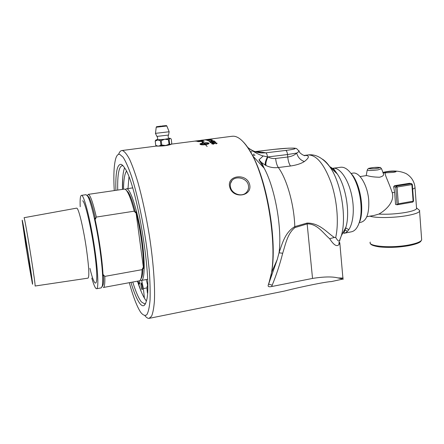<?xml version="1.0" encoding="UTF-8"?>
<svg xmlns="http://www.w3.org/2000/svg" width="444" height="444" viewBox="0 0 444 444"><rect width="100%" height="100%" fill="white"/><g stroke="black" fill="none" stroke-linecap="round" stroke-linejoin="round"><path stroke-width="0.67" d="M198.773 140.709L202.536 140.559L196.426 141.225L195.277 141.087L198.773 140.709M144.888 315.634C146.409 317.588 147.808 318.498 149.084 318.365L151.571 316.211C152.936 312.987 153.885 307.859 154.423 300.832C155.106 285.314 153.285 261.122 149.317 235.337C146.065 215.59 142.258 197.902 137.884 182.273C135.02 172.844 132.24 165.157 129.543 159.224C126.956 154.407 124.636 151.521 122.572 150.583L121.956 150.527C120.59 150.627 119.464 151.904 118.581 154.351M149.406 318.304L284.593 291.031C301.376 286.702 326.873 281.568 331.329 281.601L343.001 279.054M342.946 277.428L343.007 278.077L337.928 277.916L343.306 279.182M337.928 277.916C332.334 276.484 323.87 276.651 312.532 278.421L271.623 286.546C269.125 287.046 267.96 286.685 268.137 285.464L270.035 279.315C278.749 249.423 266.933 176.307 249.09 149.711C243.551 140.959 238.373 136.458 233.555 136.203L231.829 136.297M209.729 139.288L204.995 139.91L209.729 139.288M169.841 144.772C166.944 145.565 163.37 146.009 159.113 146.098M229.77 187.157C232.956 199.5 253.002 196.32 249.55 184.16C246.109 172.616 226.279 175.469 229.77 187.157M211.577 140.459L212.171 140.798L211.544 140.881L210.95 140.543L212.104 140.804M215.745 141.997L214.852 142.641L214.585 142.463L215.235 142.069L213.642 141.947L212.776 142.235L213.736 142.752L210.956 142.957L210.156 142.28L210.75 142.202L211.394 142.735L212.854 142.635L212.154 142.213L214.702 141.73L215.851 142.197M207.603 144.256L207.204 143.867L208.669 143.19L203.985 143.234L205.122 144.267L207.154 144.122L206.066 144.805L205.517 144.661L207.159 146.509L205.383 144.677C202.73 144.96 201.049 144.894 200.338 144.483L199.905 143.939L203.469 142.935L202.187 142.463L201.981 141.858L203.58 142.419L202.958 142.441L203.602 142.918L208.613 142.996L209.063 143.556L207.603 144.256M217.038 143.168L216.123 143.895L215.84 143.695L216.517 143.234L215.107 143.046L214.385 143.329L214.652 143.623L212.288 143.651L213.647 144.2L211.816 143.867L212.665 143.223L213.93 143.301L214.879 142.846L217.138 143.384M214.48 141.042L213.586 141.597L213.32 141.453L213.969 141.109L212.393 141.042L211.527 141.303L212.476 141.714L209.707 141.936L208.919 141.397L211.599 141.63L210.911 141.297L213.447 140.842L214.58 141.203M212.343 140.165L207.298 140.498L209.44 140.06L212.343 140.165M211.139 139.677L206.133 140.104L211.139 139.677M203.63 140.926L204.246 141.214L197.58 141.575L199.251 141.031L203.252 140.826L204.168 141.22M413.558 201.093L398.335 203.807L397.186 204.778L395.565 204.468L394.627 192.435L393.667 186.774L394.439 185.714L409.429 183.311M383.111 172.999L385.536 172.81C383.738 173.132 388.766 182.079 392.219 192.646C395.127 201.898 385.059 210.778 378.837 214.08C387.285 214.535 396.176 213.997 405.511 212.471C411.965 211.294 415.656 210.023 416.577 208.674L414.985 187.068M352.641 173.171L352.797 173.138C359.307 171.489 367.671 185.276 368.736 200.266C369.297 213.464 366.639 220.823 360.75 222.339L359.246 222.549M369.941 216.156C375.419 218.187 394.3 217.949 407.231 215.568C414.446 214.23 418.564 212.798 419.586 211.255L419.674 210.528L418.337 209.429M383.4 173.793L383.622 174.414C383.588 175.63 382.223 176.568 379.526 177.234C374.425 177.139 370.34 176.618 367.26 175.658L366.233 175.613M412.326 184.449L411.882 184.615L413.114 201.276L412.67 202.098M398.335 203.807L397.041 187.041L395.715 187.102L397.086 204.778M409.207 183.311L411.299 183.611L411.882 184.615L397.041 187.041L396.47 186.03L395.715 187.102L393.667 186.774M394.439 185.714L396.47 186.03L411.599 183.627M416.511 207.775L416.577 208.674M366.8 216.705L374.22 215.407L378.837 214.08M143.545 268.526L142.907 267.754L142.086 269.658L104.817 276.39L103.485 274.847L103.069 275.824C102.78 268.631 101.876 259.635 100.344 248.823C98.779 237.951 96.936 227.744 94.822 218.209L95.499 219.025L96.348 217.072L134.227 211.178L135.525 212.77L135.936 211.799C138.289 221.129 140.187 231.146 141.642 241.847C143.04 252.486 143.673 261.383 143.545 268.526L135.936 211.799M86.053 194.688L87.801 196.376C91.014 201.826 96.598 225.807 99.872 249.006C102.464 267.926 103.274 280.275 102.298 286.053L101.238 287.879L96.648 288.728M87.302 195.56L88.994 197.23C90.848 200.694 93.018 207.959 95.499 219.025M103.485 274.847C103.674 279.57 103.563 282.906 103.152 284.848L102.148 286.652M87.318 195.582L88.273 194.367C90.193 194.694 92.885 202.264 96.348 217.072M124.203 189.127L124.381 189.105C125.18 189.055 126.096 189.832 127.134 191.447C129.365 194.999 131.729 201.576 134.227 211.178M126.102 190.065L128.266 192.274C130.564 195.937 132.984 202.769 135.525 212.77M35.109 286.014C35.315 285.126 34.022 275.757 31.224 257.909C27.989 237.39 24.348 217.038 24.07 217.699L76.662 208.131L77.084 208.347C79.054 209.879 83.65 229.504 86.441 248.94C88.972 267.31 89.483 277.045 87.973 278.149L35.132 286.014M26.024 246.986L22.2 220.69C21.917 217.094 24.77 232.717 27.966 252.531C31.174 272.344 33.311 287.59 32.373 283.638L26.024 246.986M26.179 247.58L22.905 224.181L28.644 257.193L31.974 280.308C32.012 282.401 28.893 264.696 26.179 247.58M80.209 206.732C79.892 199.395 80.303 195.604 81.446 195.36C83.949 194.228 90.881 221.612 94.877 249.85C98.146 272.311 98.729 289.094 96.537 288.75C95.366 288.611 93.784 285.059 91.803 278.094M104.817 276.39C105.012 283.644 104.512 287.346 103.324 287.496M142.086 269.658C141.991 273.376 141.675 276.196 141.142 278.111C140.643 279.853 139.999 280.763 139.205 280.847L103.441 287.473M142.907 267.754C142.84 271.845 142.518 274.908 141.947 276.945L140.704 279.348M125.369 189.422L126.412 188.805C130.442 187.473 138.695 214.102 142.28 241.841C145.277 263.891 144.611 280.58 141.225 280.475L140.221 280.192M170.912 144.505L164.846 145.521L156.771 146.148L155.75 145.36L155.195 141.031L155.75 145.36M157.015 139.682L155.972 139.932L157.548 140.032L155.378 141.053M155.195 141.031L155.877 140.032M160.928 145.105L161.783 145.022L161.228 140.654L160.373 140.737L160.928 145.105L158.736 146.115L164.846 145.521M160.373 140.737L157.964 140.004L164.441 139.349L161.228 140.654M161.783 145.022L165.224 145.466M166.184 145.349L169.658 143.973L169.114 139.627L168.465 139.727L169.009 144.084M168.465 139.727L165.04 139.272L169.98 138.478L169.114 139.627M164.441 139.349L165.04 139.272M170.463 138.461L171.234 139.033L171.767 143.34L171.045 144.428M169.447 138.389L164.569 139.294L156.804 139.821C157.936 139.172 157.981 138.034 156.932 136.408L155.406 133.344M170.341 138.362L169.136 138.267M169.658 143.973L170.746 144.555L165.801 145.393M155.933 145.388L158.075 146.154M158.336 146.137L156.671 146.026M157.548 140.032L157.964 140.004M169.325 138.35L169.602 138.423C168.148 137.956 167.771 136.835 168.481 135.059L156.921 136.408M168.554 134.982L169.158 131.751L155.489 133.35L156.21 127.278M139.705 282.695L138.572 282.9L139.366 284.154C139.66 284.066 139.76 283.205 139.666 281.574L139.621 280.725M141.675 280.392L143.395 288.567L144.383 298.135M147.031 287.884L143.395 288.567M146.265 279.542L147.669 285.525M147.441 293.112L147.43 293.046C146.836 288.472 146.903 285.969 147.63 285.531L147.63 285.531M140.987 285.57C141.364 287.984 141.775 289.338 142.213 289.638C142.924 289.727 141.703 282.695 141.053 282.939L140.987 285.57M137.979 281.074L138.572 282.9M128.949 177.039L128 188.578M126.44 171.218C124.614 174.037 123.637 180.042 123.51 189.227M141.286 291.769L137.562 281.152M122.55 189.372L122.705 178.155M200.855 140.459L202.397 140.57M198.152 140.792L201.62 140.582M195.582 141.103L198.812 140.892M198.107 141.408L198.568 141.675L203.324 141.22L201.632 140.909L198.118 141.375L198.562 141.625L203.319 141.164M197.408 141.486L203.63 140.976M207.392 139.466L206.782 139.544L207.404 139.516M206.754 139.843L209.651 139.399M205.566 139.927L209.646 139.349L205.811 139.927M209.618 139.344L210.145 139.283M205.05 139.943L205.589 139.843M206.71 140.154L210.817 139.621M206.133 140.104L211.377 139.583M207.848 140.532L212.021 140.06M208.447 140.582L212.027 140.054L209.629 140.138L207.848 140.482L208.447 140.631M207.298 140.498L212.582 140.032M210.9 141.375L212.132 140.97L214.485 141.092M208.985 141.436L211.599 141.63M211.527 141.364L212.443 141.714M213.392 141.492L214.019 141.203M211.733 143.717L214.885 142.896L217.038 143.218M212.282 143.717L213.625 144.2M215.889 143.734L216.572 143.362M204.989 144.283L200.294 144.339L204.989 144.283L203.852 143.251C201.798 143.54 200.61 143.884 200.288 144.283L200.288 144.289M199.905 143.939L199.911 143.989C200.227 143.612 201.415 143.273 203.469 142.985L203.469 142.935M207.12 146.509L205.517 144.661M207.087 144.172L205.356 144.089M205.122 144.267L205.483 144.217M205.128 144.317L203.985 143.234M209.074 143.501L208.613 143.046C207.903 142.691 206.232 142.663 203.602 142.968L203.602 142.918M203.602 142.968L202.958 142.441M203.43 142.424L202.076 141.947M208.669 143.246L207.248 143.906M212.149 142.302L213.375 141.841L215.745 142.047M210.206 142.324L211.4 142.785L212.854 142.635M212.77 142.308L213.714 142.752M214.646 142.502L215.279 142.241M211.028 140.582L211.577 140.509M204.345 139.854L207.803 139.405M208.419 139.333L203.308 139.993M198.252 140.681L194.744 141.103L198.252 140.681M347.458 231.357L344.577 229.67M334.765 171.612L335.226 170.934M340.487 167.277L340.92 167.222C344.588 166.95 348.257 169.453 351.926 174.731C359.74 185.814 363.486 208.985 359.512 221.678C357.675 227.717 354.956 231.096 351.359 231.812L344.045 233.283M358.197 225.286L360.201 220.385C363.991 208.286 360.434 186.269 352.98 175.713L349.151 171.234M336.524 172.749L336.33 173.066M345.576 227.783L348.851 229.726M230.575 187.462C229.903 184.837 230.353 182.551 231.935 180.597C235.975 175.43 246.703 178.105 248.285 184.776C249.001 187.557 248.451 190.015 246.648 192.169C242.263 197.58 232.046 194.117 230.575 187.462M117.71 190.076C117.388 174.72 118.892 166.583 122.211 165.668L123.06 165.812M145.571 303.391L144.544 303.857L141.408 301.92C138.667 298.44 135.781 291.813 132.745 282.045M130.936 282.378C136.946 302.475 143.44 311.971 146.243 301.426C153.086 283.821 136.952 183.988 124.681 168.01C123.354 165.912 122.156 164.691 121.084 164.347C117.138 164.047 115.407 172.71 115.895 190.337M114.247 190.581C113.431 175.53 113.936 164.813 115.773 158.425C116.744 155.333 118.06 153.968 119.719 154.323L123.143 157.27C125.741 161.377 128.527 167.71 131.513 176.262C137.54 195.016 143.523 223.177 147.119 250.311L149.19 269.602C150.055 281.518 150.338 291.686 150.05 300.094C149.439 307.254 148.357 312.138 146.798 314.752C145.022 316.045 142.968 315.207 140.631 312.237C136.952 306.571 133.172 296.72 129.298 282.684M124.57 167.832C122.994 172 122.289 179.182 122.461 189.383M137.468 281.169C140.559 290.909 143.517 297.502 146.342 300.965M243.379 142.013C246.525 145.26 249.667 149.911 252.808 155.977C267.71 183.5 277.211 242.28 271.611 272.35L268.681 284.132L272.222 285.159C276.446 274.742 279.936 264.119 282.689 253.274L279.054 252.786L277.267 259.468L268.209 285.242M282.689 253.274C285.475 244.394 287.518 233.422 294.955 227.572L307.22 223.881C317.532 223.632 323.854 234.027 329.664 238.722C333.76 245.099 336.857 247.036 338.95 244.539L339.804 242.796L342.996 279.098M339.804 242.796L339.316 242.119L339.022 242.352L338.95 244.539M339.81 241.031L339.771 240.043M322.399 159.124C325.075 160.817 327.689 163.575 330.247 167.405C341.247 183.156 346.858 217.876 341.308 235.853L339.305 241.081C338.506 241.397 337.307 240.182 335.708 237.44M329.664 238.722L334.365 237.435L335.664 237.629C338.994 223.16 337.196 200.588 331.157 182.834C324.253 164.291 316.616 154.984 308.247 154.928L304.029 155.439M339.516 240.859L341.308 235.853L345.893 227.189C345.31 229.542 344.577 231.513 343.689 233.1L343.784 233.333C351.015 232.284 355.261 216.456 352.375 198.89C349.583 181.307 340.515 167.299 333.261 168.221L331.563 168.631M307.686 154.995L308.197 154.934M307.637 155L308.247 154.928M294.955 227.572L294.794 226.612C285.031 232.473 282.417 243.09 279.054 252.786C282.279 228.771 275.163 188.439 264.219 168.265L252.808 155.977L249.09 149.711M312.532 278.421L307.07 223.071L294.794 226.612C294.172 204.695 286.846 178.893 278.333 167.532L290.493 166.006C296.437 165.14 301.06 163.653 304.356 161.549C309.679 157.392 309.712 155.339 304.456 155.394L305.078 155.505C305.505 156.61 299.04 153.202 299.206 151.337L296.697 153.063C297.846 157.293 300.399 160.123 304.356 161.549M334.365 237.435C327.461 233.217 319.941 222.888 307.07 223.071M258.996 159.801L261.533 162.498L258.957 159.873L263.192 155.944C258.785 154.74 253.779 152.014 248.174 147.769L247.708 147.364C251.826 150.771 256.482 152.647 261.66 152.969L265.717 152.836C266.578 153.152 267.166 154.506 267.477 156.893L263.192 155.944M273.915 149.389L274.126 149.362C282.933 148.39 289.582 147.996 294.067 148.185C296.858 148.596 294.061 149.351 285.675 150.444C286.608 150.766 287.224 152.131 287.518 154.545L296.697 153.063C294.683 155.123 291.708 156.438 287.762 157.01L287.518 154.545L267.937 156.932C266.128 160.789 265.506 163.658 266.073 165.551C269.835 167.388 273.92 168.054 278.333 167.532C276.917 165.379 276.018 162.36 275.641 158.469C272.927 158.758 270.357 158.247 267.937 156.932L267.477 156.893C265.567 160.634 264.852 163.392 265.334 165.162L266.073 165.551M298.89 150.56L299.206 151.337L296.603 148.59C294.749 148.13 295.238 148.024 288.378 148.179L274.042 149.362L255.05 151.62M258.957 159.873L264.219 168.265L261.533 162.498L265.334 165.162M252.264 154.984L253.907 155.222L253.879 153.863M250.372 151.737L252.031 151.809M392.219 192.646L394.627 192.435M393.234 172.405L385.536 172.81C380.569 171.612 404.068 170.368 393.234 172.405M412.676 189.183L415.046 187.829C414.468 181.652 411.538 176.934 406.254 173.671C399.661 170.624 391.874 170.202 382.9 172.411M421.589 238.728L421.678 239.96C420.679 241.786 416.605 243.417 409.446 244.855C391.963 248.407 367.205 246.426 370.29 242.085M383.627 174.414L381.624 168.881C379.276 167.194 383.644 167.377 374.17 167.46C365.934 168.831 369.208 167.932 367.232 169.963C367.832 170.701 371.406 170.674 377.961 169.874L381.546 168.681M376.95 168.398C370.89 169.331 365.623 168.681 371.65 167.771C377.567 166.861 383 167.471 376.95 168.398M89.916 268.331C94.883 289.138 98.513 288.456 95.921 263.098C93.412 237.873 85.831 202.714 82.689 200.749M160.722 126.213L161.96 126.19C164.058 125.913 164.147 125.863 162.232 126.041M160.334 126.368L162.654 126.102M169.131 131.674L166.872 126.052C165.218 125.463 169.308 125.419 161.96 125.991C167.349 125.452 167.543 125.524 162.543 126.201L156.804 126.751L160.972 126.102C153.802 127.173 157.703 126.318 156.216 127.228L166.855 126.007M271.623 286.546L272.222 285.159M329.698 166.639C332.29 167.849 334.82 170.291 337.29 173.959C345.965 186.347 350.277 213.026 345.893 227.189M290.493 166.006C289.038 163.869 288.128 160.867 287.762 157.01L275.641 158.469M285.675 150.444L265.717 152.836C263.375 152.275 259.868 151.881 255.178 151.665M255.039 155.172L254.34 155.261M255.072 151.626L274.126 149.362M351.032 173.476L352.797 173.138M419.586 211.255L421.678 239.96L420.551 241.63C419.785 242.357 417.432 243.895 409.129 245.621C398.607 247.447 388.7 247.874 379.415 246.908C373.437 245.97 370.435 244.788 370.401 243.356M367.199 170.157L366.195 175.619M397.186 204.778L412.765 202.103L413.558 201.126L412.326 184.482L411.46 183.605L409.335 183.3M416.661 208.047L419.674 210.528M366.328 175.596L360.078 176.573M88.994 197.23L87.801 196.376M103.152 284.848L102.298 286.053M88.273 194.367L124.381 189.105M128.266 192.274L127.134 191.447M81.446 195.36L86.175 194.672M141.947 276.945L141.142 278.111M141.397 280.442L147.586 279.298M126.412 188.805L132.623 187.901M163.575 125.963L159.418 126.44M199.861 140.476L171.334 144.133M121.956 150.527L156.643 146.037M200.516 140.354L232.445 136.219M352.98 175.713L351.926 174.731M360.201 220.385L359.512 221.678M340.92 167.222L333.261 168.221L337.29 173.959L330.247 167.405C323.238 158.053 315.834 153.896 308.036 154.95M231.935 180.597L230.43 183.633M122.849 165.579L122.211 165.668M268.137 285.464L277.261 259.479M270.035 279.315L271.611 272.35L277.267 259.468M248.163 147.763C251.898 150.488 252.597 150.599 254.39 151.387C255.894 152.114 258.319 152.642 261.66 152.969L256.371 152.053"/></g></svg>
